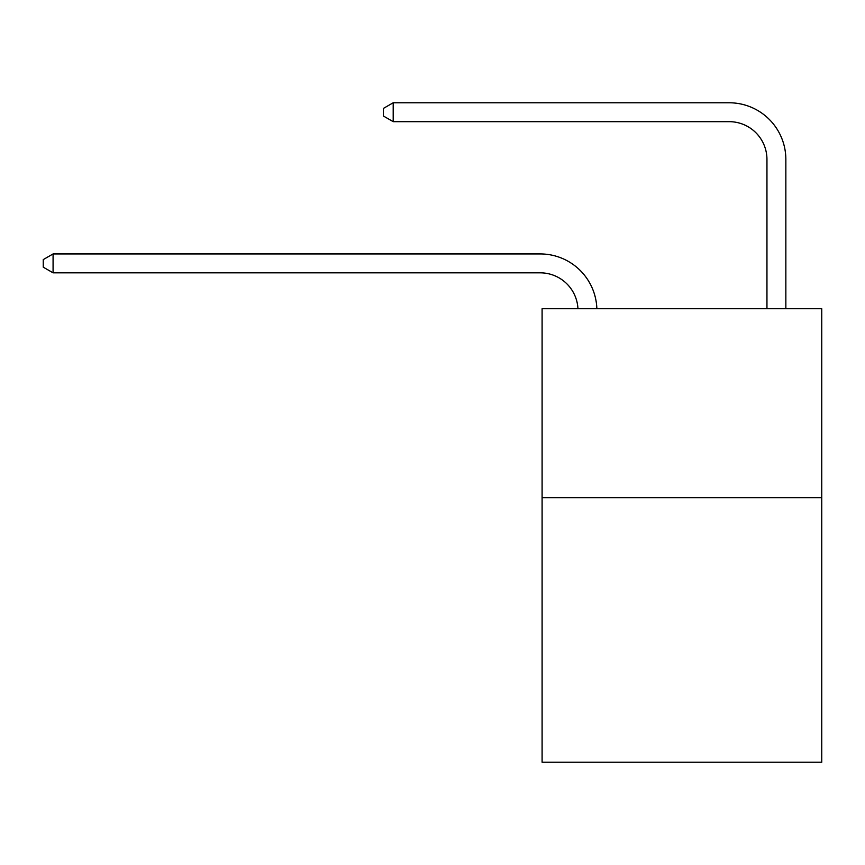 <?xml version="1.0" encoding="UTF-8"?>
<svg xmlns="http://www.w3.org/2000/svg" width="865" height="865" viewBox="0 0 865 865"><rect width="100%" height="100%" fill="white"/><g stroke="black" fill="none" stroke-linecap="round" stroke-linejoin="round"><path stroke-width="1.3" d="M821.75 497.689L821.75 762.227L542.096 762.227L542.096 308.729L821.75 308.729L821.75 497.689L542.096 497.689M766.952 308.729L766.952 159.463A37.79 37.79 -171.9 0 0 729.163 121.662L393.197 121.662L393.197 102.773L729.163 102.773A56.69 56.69 8.1 0 1 785.852 159.463L785.852 308.729M766.952 159.463A37.79 37.79 -171.9 0 0 729.163 121.662A37.79 37.79 -171.9 0 1 766.952 159.463A37.79 37.79 -171.9 0 0 729.163 121.662A37.79 37.79 -171.9 0 1 766.952 159.463A37.79 37.79 -171.9 0 0 729.163 121.662A37.79 37.79 -171.9 0 1 766.952 159.463A37.79 37.79 -171.9 0 0 729.163 121.662A37.79 37.79 -171.9 0 1 766.952 159.463A37.79 37.79 -171.9 0 0 729.163 121.662A37.79 37.79 -171.9 0 1 766.952 159.463A37.79 37.79 -171.9 0 0 729.163 121.662A37.79 37.79 -171.9 0 1 766.952 159.463A37.79 37.79 -171.9 0 0 729.163 121.662A37.79 37.79 -171.9 0 1 766.952 159.463A37.79 37.79 -171.9 0 0 729.163 121.662A37.79 37.79 -171.9 0 1 766.952 159.463A37.79 37.79 -171.9 0 0 729.163 121.662A37.79 37.79 -171.9 0 1 766.952 159.463A37.79 37.79 -171.9 0 0 729.163 121.662A37.79 37.79 -171.9 0 1 766.952 159.463A37.79 37.79 -171.9 0 0 729.163 121.662M577.95 308.729A37.79 37.79 -129.2 0 0 540.203 272.832L53.079 272.832L43.25 267.166L43.25 259.608L53.079 253.932L540.203 253.932A56.69 56.69 50.8 0 1 596.861 308.729M53.079 253.932L53.079 272.832M393.197 121.662L383.368 115.997L383.368 108.439L393.197 102.773"/></g></svg>
